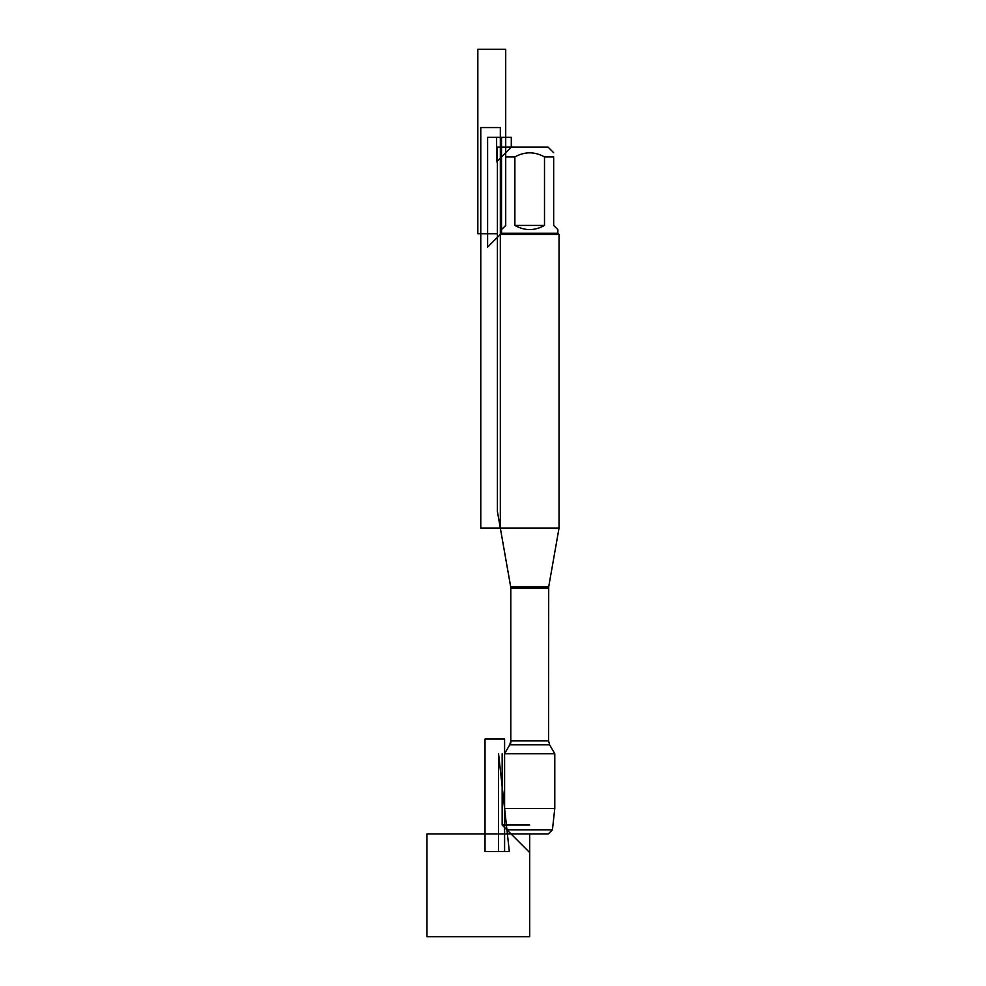 <?xml version="1.0" encoding="UTF-8"?>
<svg xmlns="http://www.w3.org/2000/svg" width="986" height="986" viewBox="0 0 986 986"><rect width="100%" height="100%" fill="white"/><g stroke="black" fill="none" stroke-linecap="round" stroke-linejoin="round"><path stroke-width="1.48" d="M552.431 829.818L548.278 833.971L511.105 833.971L506.94 829.818L552.431 829.818L554.785 808.532L554.785 753.735L549.633 744.837L548.586 740.917L548.709 586.744L510.674 586.744L500.333 528.139L559.037 528.139L559.037 234.409L500.333 234.409L500.333 528.139L500.333 127.576L480.774 127.576L480.774 528.139L500.333 528.139M554.785 753.735L504.598 753.735L504.598 808.532L554.785 808.532M549.633 744.837L509.737 744.837L504.598 753.735L510.785 743.013L510.785 587.409L497.4 511.487L497.4 147.136L511.29 147.136L496.624 161.815L496.624 137.35L511.29 137.35L511.29 147.136L548.08 147.136L553.664 152.719M514.877 225.412C524.749 230.97 534.622 230.97 544.506 225.412L514.877 225.412L514.877 156.922C524.749 151.462 534.622 151.462 544.506 156.922L553.664 156.922C553.664 151.462 553.664 151.462 553.664 156.922L553.664 225.412L557.866 229.615L557.866 233.238L559.037 234.409M544.506 225.412L544.506 156.922M557.866 233.238L501.517 233.238L487.614 247.129L487.614 137.35L501.517 137.35L501.517 233.238L501.517 229.615L505.719 225.412L505.719 156.922C505.719 151.462 505.719 151.462 505.719 156.922L514.877 156.922M501.517 233.238L500.333 234.409M506.94 829.818L504.598 808.532M529.692 833.971L426.963 833.971L426.963 936.7L529.692 936.7L529.692 833.971L529.692 852.557L502.157 825.023L529.692 825.023L502.157 825.023L502.157 753.735M497.4 233.731L477.84 233.731L477.84 49.3L505.719 49.3L505.719 156.922M504.598 739.069L504.598 851.584L485.026 851.584L485.026 739.069L504.598 739.069M509.343 851.584L498.559 753.735L498.559 851.584L509.343 851.584L498.559 753.735M548.586 588.1L510.785 588.1L510.785 740.917L548.586 740.917M548.709 586.744L559.037 528.139M510.785 740.917L509.737 744.837M510.674 586.744L510.785 588.1M511.29 147.136L505.719 152.719"/></g></svg>

